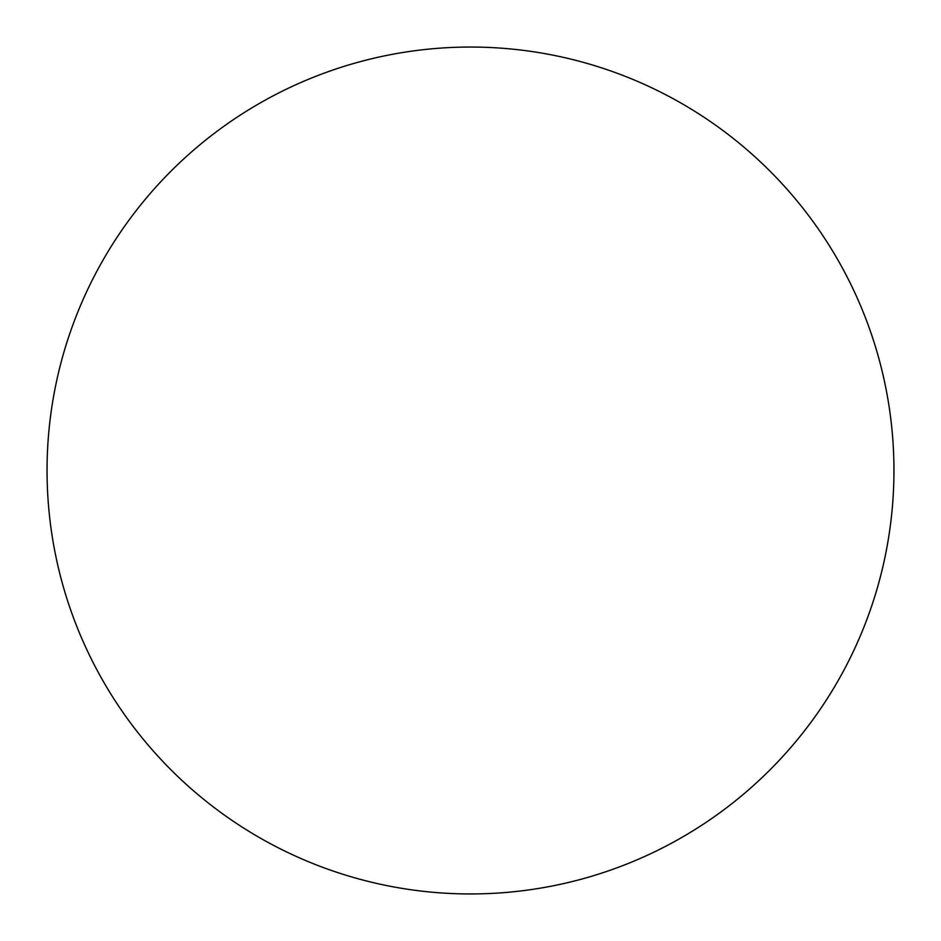 <?xml version="1.0" encoding="UTF-8"?>
<svg xmlns="http://www.w3.org/2000/svg" width="941" height="941" viewBox="0 0 941 941"><rect width="100%" height="100%" fill="white"/><g stroke="black" fill="none" stroke-linecap="round" stroke-linejoin="round"><path stroke-width="1.41" d="M470.5 47.05A423.45 423.45 0 0 1 893.95 470.5A423.45 423.45 0 0 1 470.5 893.95A423.45 423.45 0 0 1 47.05 470.5A423.45 423.45 0 0 1 470.5 47.05"/></g></svg>
